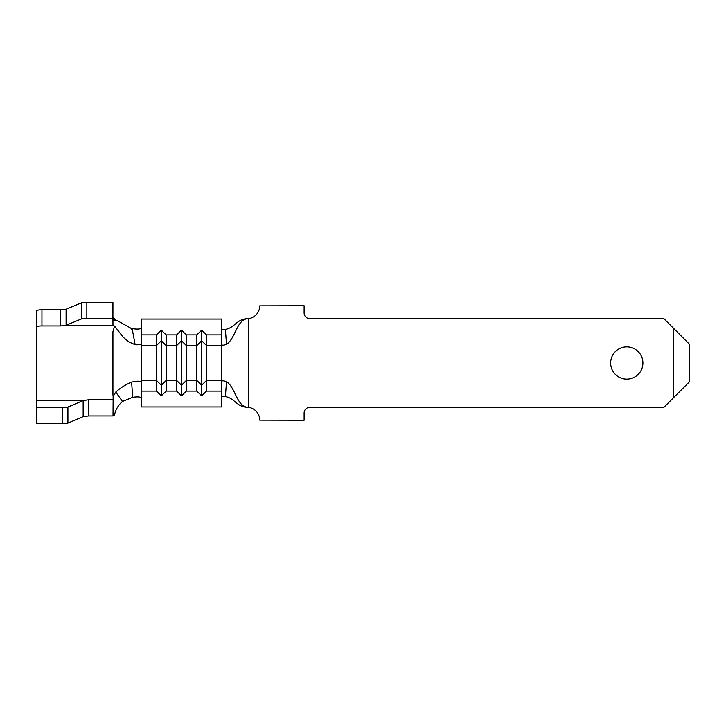 <?xml version="1.0" encoding="UTF-8"?>
<svg xmlns="http://www.w3.org/2000/svg" width="726" height="726" viewBox="0 0 726 726"><rect width="100%" height="100%" fill="white"/><g stroke="black" fill="none" stroke-linecap="round" stroke-linejoin="round"><path stroke-width="1.09" d="M626.783 346.865A16.135 16.135 0 0 0 610.648 363A16.135 16.135 0 0 0 626.783 379.135A16.135 16.135 0 0 0 642.909 363A16.135 16.135 0 0 0 626.783 346.865M226.512 381.722L225.387 396.605C235.278 398.365 236.44 407.368 248.455 407.368C236.721 407.368 235.478 387.067 226.512 381.722C223.735 380.642 222.174 380.533 221.829 381.395L221.829 345.549L206.511 345.549L206.511 334.895L221.829 334.895L221.829 319.041L141.171 319.041L141.171 343.507C140.998 344.541 138.993 344.95 135.145 344.732L128.665 341.792L123.257 337.254L114.635 326.155L112.966 325.239L112.929 318.569L86.839 318.569A5.645 0.508 180 0 0 81.321 318.968L66.093 325.266L60.576 325.947L41.945 325.947C38.487 325.938 36.599 326.482 36.3 327.598L36.3 423.503L62.382 423.503L62.382 407.431L36.3 407.431M221.829 328.851L221.829 328.86C221.965 329.413 223.154 329.595 225.387 329.395C235.278 327.635 236.44 318.632 248.455 318.632A12.905 12.905 0 0 0 259.745 305.827L304.112 305.728L304.112 312.988A5.645 5.645 0 0 0 309.757 318.632L663.891 318.632L673.565 328.315L673.565 397.685L663.891 407.368L309.757 407.368A5.645 5.645 0 0 0 304.112 413.012L304.112 420.272L259.745 420.173A12.905 12.905 0 0 0 248.455 407.368L248.455 318.632C236.721 318.632 235.478 338.933 226.512 344.278C223.735 345.358 222.183 345.467 221.829 344.605L221.829 334.895M673.565 328.315L689.7 344.451L689.7 381.549L673.565 397.685M225.387 329.395L226.512 344.278M225.387 396.605C223.154 396.405 221.974 396.587 221.829 397.14L221.829 397.149M221.829 381.395L221.829 406.959L141.171 406.959L141.171 391.105L156.489 391.105L161.335 395.861L166.172 391.105L176.663 391.105L181.5 395.861L186.337 391.105L196.828 391.105L201.665 395.861L206.511 391.105L221.829 391.105M221.829 380.451L206.511 380.451L206.511 345.549L201.665 340.793L196.828 345.549L186.337 345.549L181.5 340.793L176.663 345.549L166.172 345.549L161.335 340.793L156.489 345.549L156.489 334.895L141.171 334.895M141.171 343.507L141.171 345.549L156.489 345.549L156.489 391.105M206.511 334.895L201.665 330.139L201.665 385.207L196.828 380.451L196.828 334.895L186.337 334.895L181.5 330.139L176.663 334.895L176.663 391.105M176.663 334.895L166.172 334.895L166.172 391.105M114.635 326.155L112.929 331.619L112.929 394.381L113.129 396.596L115.743 392.058C120.598 387.766 125.888 384.453 131.624 382.13C137.477 380.787 140.662 380.905 141.171 382.493L141.171 391.105M186.337 334.895L186.337 391.105M181.5 330.139L181.5 385.207L186.337 380.451L196.828 380.451L196.828 391.105M201.665 395.861L201.665 385.207L206.511 380.451L206.511 391.105M141.171 327.753L141.171 327.753C140.799 329.123 137.985 329.432 132.704 328.696L130.861 328.197L132.577 330.938L132.704 328.696M166.172 334.895L161.335 330.139L156.489 334.895M201.665 330.139L196.828 334.895M141.171 398.247L141.171 398.247C140.817 396.877 137.994 396.568 132.704 397.303L122.467 401.451C118.22 405.235 115.561 409.745 114.508 414.982L113.02 415.962L88.672 415.962L83.145 416.67L67.908 423.104A5.645 0.508 180 0 1 62.382 423.503M161.335 330.139L161.335 385.207L166.172 380.451L176.663 380.451L181.5 385.207L181.5 395.861M141.171 345.549L141.171 380.451L156.489 380.451L161.335 385.207L161.335 395.861M115.743 392.058L122.467 401.451M132.704 397.303L131.624 382.13M112.929 317.416L116.65 320.638M112.929 318.85C114.49 320.347 115.988 320.956 117.43 320.683L130.861 328.197M113.02 415.962L113.129 396.596M36.3 327.598L36.3 311.091C36.618 310.229 38.496 309.793 41.945 309.793L60.576 309.793L66.093 309.194L81.321 302.896A5.645 0.508 0 0 1 86.839 302.497L86.839 318.569M112.929 318.569L112.929 302.497L86.839 302.497M62.382 407.431A5.645 0.508 0 0 0 67.908 407.032L83.145 400.598L88.672 399.754L112.929 399.754M132.577 330.938L135.145 344.732M221.829 345.549L221.829 344.605M141.171 380.451L141.171 382.493M112.966 325.239L66.148 325.239M82.828 400.761L36.3 400.761M83.145 416.67L83.145 400.598M67.908 407.032L67.908 423.104M88.672 399.754L88.672 415.962M66.093 309.194L66.093 325.266M81.321 318.968L81.321 302.896M60.576 325.947L60.576 309.793M41.945 309.793L41.945 325.947M117.077 320.692C113.782 320.347 112.403 319.876 112.929 319.268"/></g></svg>
